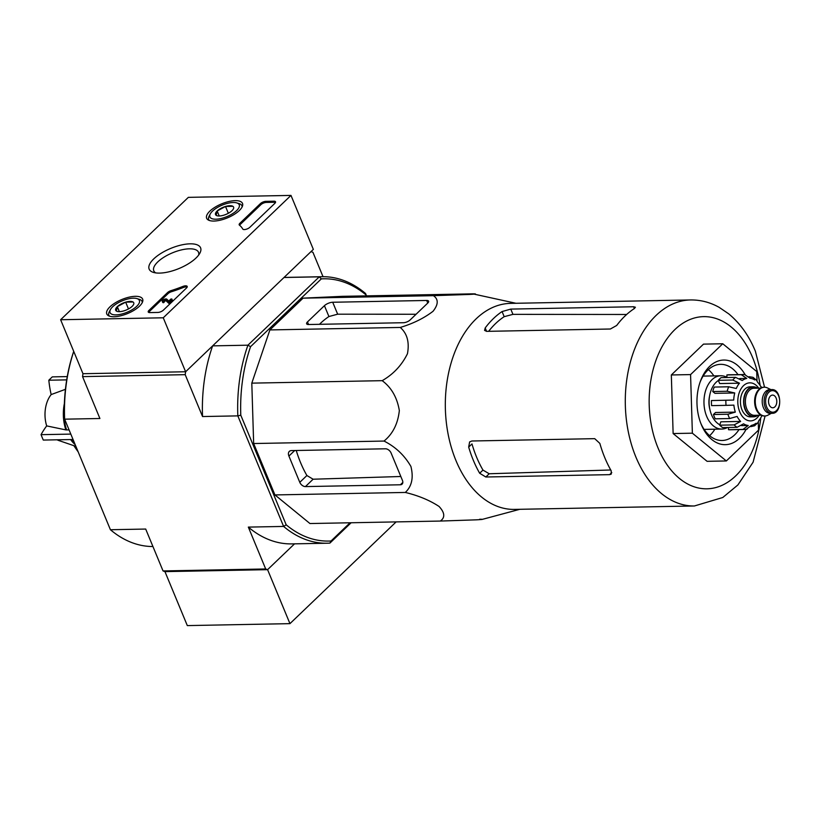 <?xml version="1.0" encoding="UTF-8"?>
<svg xmlns="http://www.w3.org/2000/svg" width="821" height="821" viewBox="0 0 821 821"><rect width="100%" height="100%" fill="white"/><g stroke="black" fill="none" stroke-linecap="round" stroke-linejoin="round"><path stroke-width="1.23" d="M57.039 439.799A26.128 17.036 88.9 0 0 58.589 440.456L75.891 446.367M65.423 389.328L51.159 394.573A26.128 17.036 88.9 0 0 46.684 425.904L65.865 429.896L69.077 429.917M73.859 445.67A126.896 82.449 -133.8 0 0 78.159 451.837M67.26 376.593L52.308 376.88A119.527 46.705 -22.5 0 0 50.543 378.553A119.527 46.705 -22.5 0 0 48.829 380.215A126.896 82.449 -133.8 0 0 51.159 394.573M66.706 379.877L48.829 380.215M73.048 439.502L43.287 440.066A119.527 77.656 -133.8 0 1 41.05 434.668L70.811 434.104M46.684 425.904A126.896 49.578 -22.5 0 0 41.05 434.668M694.433 505.972A103.025 67.178 88.9 0 1 625.315 404.24A103.025 67.178 88.9 0 1 690.512 299.952L510.559 303.38A103.025 67.178 88.9 0 0 449.498 369.009A103.025 67.178 88.9 0 0 467.282 481.404A103.025 67.178 88.9 0 0 514.469 509.4L694.433 505.972L722.788 497.495L737.905 484.944L753.093 462.213L765.1 415.97M479.69 519.241C484.133 519.283 482.984 519.477 476.242 519.837L440.323 521.058C445.269 517.569 444.849 512.694 439.05 506.444C429.619 500.256 418.371 495.597 405.307 492.446C411.834 486.34 413.702 477.678 410.911 466.451C404.476 455.327 395.517 446.86 384.023 441.062C392.828 433.868 397.928 423.698 399.334 410.551C397.118 397.456 391.391 387.491 382.175 380.667C393.29 374.304 401.715 365.335 407.452 353.738C409.566 342.213 407.165 333.449 400.248 327.446C413.066 323.607 424.005 318.209 433.067 311.262C438.465 304.386 438.588 299.193 433.416 295.673L469.345 294.452C476.077 294.082 477.227 293.887 472.783 293.846L342.419 296.33L303.052 298.156L433.416 295.673M515.957 303.277L472.783 293.846M610.742 469.981L489.203 473.758L482.974 470.084A97.083 63.299 88.9 0 1 471.983 443.925L468.678 447.086A103.025 67.178 88.9 0 0 479.669 473.245L485.816 477.001L609.623 474.651L611.265 474.076L611.173 470.751A103.025 67.178 -91.1 0 1 599.843 443.402L594.722 438.66L471.87 441L469.622 441.924L468.678 447.086M633.607 306.756L510.765 309.096L502.072 311.559A103.025 67.178 88.9 0 0 485.19 327.969L484.564 330.381L486.576 331.356L610.383 329.005L616.694 325.465A103.025 67.178 -91.1 0 1 634.335 308.563L635.403 307.228L633.607 306.756L634.356 308.552M502.072 311.559L504.186 316.67A97.083 63.299 88.9 0 0 488.639 331.325M504.186 316.67L512.951 314.361L626.649 314.474M758.276 422.107L758.522 430.122L726.349 460.95L707.097 461.32L673.128 433.55L671.332 374.961L703.505 344.122L722.757 343.763L756.726 371.523L757.013 380.8M726.349 460.95L692.37 433.19L690.574 374.592L671.332 374.961M690.574 374.592L722.757 343.763M692.37 433.19L673.128 433.55M713.87 375.895A38.084 24.825 88.9 0 0 708.369 369.624M709.621 435.684A38.084 24.825 88.9 0 0 714.875 429.198M737.987 374.592A38.084 24.825 88.9 0 0 720.622 364.339A38.084 24.825 88.9 0 0 700.026 382.34M700.795 423.287A38.084 24.825 88.9 0 0 722.07 440.487A38.084 24.825 88.9 0 0 739.033 429.588M745.037 374.55A42.312 27.586 88.9 0 0 700.416 381.221A42.312 27.586 88.9 0 0 701.237 424.395A42.312 27.586 88.9 0 0 746.084 429.362M308.532 324.521L403.47 322.715A5.08 1.981 -22.5 0 0 410.11 319.974L427.762 303.062A5.08 1.981 -22.5 0 0 428.603 301.194A5.08 1.981 -22.5 0 0 426.694 300.465L332.721 302.251A6.342 2.484 -22.5 0 0 324.428 305.689L307.475 321.924A5.08 1.981 -22.5 0 0 306.633 323.802A5.08 1.981 -22.5 0 0 308.532 324.521L307.475 321.924M400.248 327.446L269.883 329.929L303.052 298.156M382.175 380.667L251.801 383.14L269.883 329.929M384.023 441.062L253.658 443.535L251.801 383.14M405.307 492.446L274.943 494.93L253.658 443.535M440.323 521.058L309.958 523.541L274.943 494.93M385.46 448.789L291.486 450.585A6.342 4.126 -133.8 0 0 289.331 451.396A6.342 4.126 -133.8 0 0 288.91 456.066L299.788 482.338A5.08 3.294 -133.8 0 0 305.433 486.586L400.371 484.78A5.08 3.294 -133.8 0 0 402.095 484.123A5.08 3.294 -133.8 0 0 402.434 480.388L391.104 453.038A5.08 3.294 -133.8 0 0 385.46 448.789M73.716 351.347A131.165 85.528 88.9 0 0 64.377 418.556L110.414 529.73A133.279 86.903 88.9 0 0 152.932 546.529M73.736 351.388A133.279 86.903 88.9 0 0 64.623 419.172L99.905 418.505L82.562 376.623L82.972 373.709L185.618 371.759L212.639 345.867A133.279 86.903 -91.1 0 0 202.541 416.545L185.197 374.674L185.618 371.759L82.972 373.709L60.621 319.738L188.348 197.358L290.983 195.408L163.256 317.789L60.621 319.738M250.569 346.667L321.319 278.894L319.277 276.831L247.921 345.189L250.569 346.667A131.165 85.528 -91.1 0 0 240.789 415.2L237.823 415.878A133.279 86.903 -91.1 0 1 247.921 345.189L212.639 345.867M327.117 543.225L291.835 543.892A133.279 86.903 -91.1 0 1 248.332 527.103L283.614 526.435L286.19 524.814A131.165 85.528 -91.1 0 0 331.058 540.977L329.898 543.102A133.279 86.903 -91.1 0 1 327.117 543.225A133.279 86.903 -91.1 0 1 283.614 526.435L237.823 415.878L202.541 416.545M265.686 568.974L163.04 570.934L164.949 571.621L267.584 569.661L294.544 543.841L267.584 569.661L265.686 568.974L248.332 527.103M163.04 570.934L145.697 529.052L110.414 529.73M82.562 376.623L185.197 374.674M321.319 278.894A131.165 85.528 -91.1 0 1 366.187 295.047L365.55 293.497A133.279 86.903 -91.1 0 0 322.048 276.708A133.279 86.903 -91.1 0 0 319.277 276.831L283.994 277.498L311.015 251.606L312.924 252.293L323.033 276.698M283.994 277.498A133.279 86.903 -91.1 0 1 286.765 277.385L322.048 276.708M329.898 543.102L351.121 522.761M365.55 293.497L366.187 295.047M331.058 540.977L350.054 522.782M240.789 415.2L286.19 524.814M324.428 305.689L328.923 316.537L337.657 314.186L416.073 314.258M328.923 316.537A101.086 65.916 88.9 0 0 319.472 324.316M296.248 450.493A101.086 65.916 88.9 0 0 306.9 475.523L313.119 479.218L400.822 476.498M290.983 195.408L313.345 249.379L185.618 371.759L163.256 317.789M157.837 312.442L149.822 312.585A4.228 1.652 157.5 0 1 148.232 311.98A4.228 1.652 157.5 0 1 148.929 310.43L167.597 292.543A4.228 1.652 157.5 0 1 171.025 290.644A74.044 28.93 157.5 0 0 182.837 286.447A4.228 1.652 157.5 0 1 187.198 286.426A4.228 1.652 157.5 0 1 186.5 287.986L163.369 310.153A4.228 1.652 157.5 0 1 157.837 312.442M274.84 203.351L249.851 227.294A4.228 1.652 157.5 0 1 245.807 229.367A4.228 1.652 157.5 0 1 242.759 229.038A74.044 28.93 157.5 0 0 239.404 225.128A4.228 1.652 157.5 0 1 239.188 224.841A4.228 1.652 157.5 0 1 239.886 223.281L260.401 203.618A4.228 1.652 157.5 0 1 265.932 201.34L273.957 201.186A4.228 1.652 157.5 0 1 275.538 201.792A4.228 1.652 157.5 0 1 274.84 203.351M190.154 243.827A27.832 10.878 157.5 0 1 199.924 253.084A27.832 10.878 157.5 0 1 179.04 268.508A27.832 10.878 157.5 0 1 153.353 272.377A27.832 10.878 157.5 0 1 156.708 256.347A27.832 10.878 157.5 0 1 190.154 243.827M135.362 296.319A19.406 7.584 157.5 0 1 142.659 299.152A19.406 7.584 157.5 0 1 127.614 313.53A19.406 7.584 157.5 0 1 106.802 314.002A19.406 7.584 157.5 0 1 115.125 302.918A19.406 7.584 157.5 0 1 135.362 296.319M235.227 200.642A19.406 7.584 157.5 0 1 242.523 203.475A19.406 7.584 157.5 0 1 227.479 217.852A19.406 7.584 157.5 0 1 206.666 218.324A19.406 7.584 157.5 0 1 214.989 207.241A19.406 7.584 157.5 0 1 235.227 200.642M155.692 272.89A24.209 9.462 157.5 0 1 153.784 270.807A24.209 9.462 157.5 0 1 164.262 257.004A24.209 9.462 157.5 0 1 189.435 248.814A24.209 9.462 157.5 0 1 198.518 252.273A24.209 9.462 157.5 0 1 198.641 255.095M239.64 225.323A4.228 1.652 157.5 0 1 240.337 224.359L260.852 204.706A4.228 1.652 157.5 0 1 266.384 202.418L274.399 202.264A4.228 1.652 157.5 0 1 275.507 202.438M148.704 312.421A4.228 1.652 157.5 0 1 149.381 311.508L168.038 293.62A4.228 1.652 157.5 0 1 171.466 291.722L171.025 290.644M187.178 287.073A4.228 1.652 157.5 0 0 183.288 287.524A74.044 28.93 157.5 0 1 171.466 291.722M168.408 302.313L168.849 303.39L172.307 300.086L171.856 299.008L168.408 302.313L165.626 299.675L166.068 300.753L164.036 301.379M163.163 301.615L163.861 300.948L164.303 302.025L163.615 302.692L163.163 301.615A2.535 0.995 157.5 0 1 162.209 301.245A2.535 0.995 157.5 0 1 163.872 299.491A2.535 0.995 157.5 0 1 166.725 299.101L168.777 301.05L170.891 299.018L171.856 299.008M163.615 302.692A2.535 0.995 157.5 0 1 162.661 302.323L162.209 301.245M163.861 300.948L165.626 299.675M168.849 303.39L166.068 300.753M133.064 302.005A9.77 3.818 157.5 0 1 133.505 304.632A9.77 3.818 157.5 0 1 132.119 306.387A9.77 3.818 157.5 0 1 123.766 310.902A9.77 3.818 157.5 0 1 117.157 311.405A9.77 3.818 157.5 0 1 116.366 311.046L117.3 306.664L125.654 302.149L133.064 302.005A9.77 3.818 157.5 0 0 125.654 302.149A9.77 3.818 157.5 0 0 117.3 306.664A9.77 3.818 157.5 0 0 116.366 311.046M112.682 306.756A15.866 6.199 157.5 0 1 136.974 298.598A15.866 6.199 157.5 0 1 127.081 312.257A15.866 6.199 157.5 0 1 110.435 309.589A15.866 6.199 157.5 0 1 112.682 306.756M136.974 298.598L139.354 299.337A17.98 7.03 157.5 0 1 142.074 301.44A17.98 7.03 157.5 0 1 142.29 302.559M109.48 316.147A17.98 7.03 157.5 0 1 108.844 315.202A17.98 7.03 157.5 0 1 109.275 311.795L110.435 309.589M128.476 308.953L125.654 302.149M119.373 311.662L117.3 306.664M232.918 206.328A9.77 3.818 157.5 0 1 233.369 208.955A9.77 3.818 157.5 0 1 231.984 210.71A9.77 3.818 157.5 0 1 223.63 215.225A9.77 3.818 157.5 0 1 217.021 215.728A9.77 3.818 157.5 0 1 216.221 215.369L217.165 210.987L225.508 206.471L232.918 206.328A9.77 3.818 157.5 0 0 225.508 206.471A9.77 3.818 157.5 0 0 217.165 210.987A9.77 3.818 157.5 0 0 216.221 215.369M212.547 211.079A15.866 6.199 157.5 0 1 236.838 202.92A15.866 6.199 157.5 0 1 226.945 216.58A15.866 6.199 157.5 0 1 210.289 213.912A15.866 6.199 157.5 0 1 212.547 211.079M236.838 202.92L239.219 203.659A17.98 7.03 157.5 0 1 241.928 205.763A17.98 7.03 157.5 0 1 242.144 206.882M209.345 220.469A17.98 7.03 157.5 0 1 208.708 219.525A17.98 7.03 157.5 0 1 209.129 216.118L210.289 213.912M228.33 213.275L225.508 206.471M219.238 215.985L217.165 210.987M289.946 623.642L267.584 569.661L164.949 571.621L187.311 625.592L289.946 623.642L396.133 521.899M757.916 415.262A15.024 9.79 -91.1 0 1 753.699 416.822L750.497 416.883A15.024 9.79 -91.1 0 1 741.968 409.761A15.024 9.79 -91.1 0 1 741.548 394.634A15.024 9.79 -91.1 0 1 749.922 386.845L753.134 386.783A15.024 9.79 -91.1 0 1 757.403 388.189M776.143 398.103A6.342 4.136 88.9 0 0 772.54 395.096A6.342 4.136 88.9 0 0 768.528 401.52A6.342 4.136 88.9 0 0 772.777 407.78A6.342 4.136 88.9 0 0 776.317 404.496A6.342 4.136 88.9 0 0 776.143 398.103M772.089 413.302L770.149 413.332A11.843 7.728 -91.1 0 1 763.427 407.719A11.843 7.728 -91.1 0 1 763.099 395.794A11.843 7.728 -91.1 0 1 769.698 389.647L771.637 389.606C782.064 388.59 782.546 413.928 772.089 413.302A11.843 7.728 -91.1 0 1 765.357 407.688A11.843 7.728 -91.1 0 1 765.028 395.753A11.843 7.728 -91.1 0 1 771.637 389.606M771.391 413.312L767.84 415.2A14.388 9.38 -91.1 0 1 764.915 415.98A14.388 9.38 -91.1 0 1 756.746 409.156A14.388 9.38 -91.1 0 1 756.346 394.665A14.388 9.38 -91.1 0 1 764.372 387.204A14.388 9.38 -91.1 0 1 767.317 387.881L770.94 389.626M764.597 415.97A14.388 9.38 -91.1 0 1 764.279 415.99A14.388 9.38 -91.1 0 1 756.1 409.166A14.388 9.38 -91.1 0 1 755.7 394.675A14.388 9.38 -91.1 0 1 763.725 387.225A14.388 9.38 -91.1 0 1 764.043 387.225M753.699 416.822A15.024 9.79 -91.1 0 1 745.17 409.71A15.024 9.79 -91.1 0 1 744.75 394.573A15.024 9.79 -91.1 0 1 753.134 386.783M732.753 380.031L739.464 383.191L719.668 383.561L718.324 380.308A27.504 17.929 -91.1 0 1 721.105 377.639L735.544 377.362A27.504 17.929 88.9 0 0 732.753 380.031L718.324 380.308M712.731 391.535L727.16 391.258L734.744 392.972L714.947 393.341L712.731 391.535A27.504 17.929 -91.1 0 1 714.249 387.06L728.689 386.783L736.263 388.497A23.696 15.445 -91.1 0 1 739.464 383.191M725.877 400.279A27.504 17.929 88.9 0 0 726.031 405.358L711.602 405.625A27.504 17.929 -91.1 0 1 711.438 400.556L733.728 400.063A23.696 15.445 -91.1 0 1 734.744 392.972M726.031 405.358L733.882 405.133A23.696 15.445 -91.1 0 0 735.329 412.121L727.868 414.236A27.504 17.929 88.9 0 0 729.653 418.546L737.114 416.432A23.696 15.445 -91.1 0 0 740.634 421.43L734.128 424.898A27.504 17.929 88.9 0 0 737.073 427.31L743.569 423.831A23.696 15.445 -91.1 0 0 748.218 425.504L742.974 429.434A27.504 17.929 88.9 0 0 744.319 429.486L747.1 429.198M746.289 429.28L751.523 425.35A23.696 15.445 -91.1 0 0 756.059 423.256L754.591 425.771L750.794 426.633M754.602 425.791L757.957 422.579L758.84 420.588A23.696 15.445 -91.1 0 0 761.909 415.57M761.036 386.547L761.19 387.338A23.696 15.445 -91.1 0 0 757.67 382.34L756.562 380.256M749.009 376.695L752.97 377.321L754.725 379.938A23.696 15.445 -91.1 0 0 750.086 378.265L744.606 374.54A27.504 17.929 88.9 0 0 743.272 374.489A27.504 17.929 88.9 0 0 741.301 374.694L746.771 378.419L739.649 378.553M735.544 377.362L742.246 380.513A23.696 15.445 -91.1 0 1 746.771 378.419M729.653 418.546L715.224 418.823A27.504 17.929 -91.1 0 1 713.439 414.502L727.868 414.236M737.073 427.31L722.634 427.587A27.504 17.929 -91.1 0 1 719.699 425.175L734.128 424.898M744.319 429.486L729.879 429.763A27.504 17.929 -91.1 0 1 728.545 429.711L742.974 429.434M726.944 377.527L726.872 374.971A27.504 17.929 -91.1 0 1 728.832 374.766L745.16 374.561M726.872 374.971L741.301 374.694M709.642 395.753A19.037 12.418 88.9 0 0 709.898 409.515M719.832 424.785A23.696 15.445 -91.1 0 1 711.54 414.821A23.696 15.445 -91.1 0 1 718.385 380.472M740.634 421.43L720.838 421.809L719.699 425.175M748.218 425.504L741.568 425.637M728.545 429.711L728.473 427.474M711.438 400.556L733.728 400.063M735.329 412.121L715.532 412.491L713.439 414.502M726.944 377.332A26.652 17.385 88.9 0 0 720.838 375.761A26.652 17.385 88.9 0 0 703.966 402.752A26.652 17.385 88.9 0 0 721.854 429.065A26.652 17.385 88.9 0 0 727.509 427.484M70.616 439.543A34.554 22.526 88.9 0 0 75.173 444.633M64.377 403.552A34.554 22.526 88.9 0 0 65.865 429.896M71.314 439.533A34.698 22.619 88.9 0 0 74.762 443.658M64.243 409.628A34.698 22.619 88.9 0 0 66.614 429.958M609.623 474.651L611.778 472.578M485.816 477.001L489.203 473.758M479.669 473.245L482.974 470.084M485.19 327.969L486.586 331.356M510.765 309.096L512.951 314.361M760.133 385.501A86.102 56.146 88.9 0 0 752.57 357.443A86.102 56.146 88.9 0 0 663.091 344.871A86.102 56.146 88.9 0 0 681.389 479.987A86.102 56.146 88.9 0 0 760.749 417.848M332.721 302.251L337.657 314.186M426.694 300.465L427.772 303.052M400.371 484.78L402.813 482.43M305.433 486.586L313.119 479.218M288.91 456.066L294.708 450.524M299.788 482.338L306.9 475.523M240.337 224.359L239.886 223.281M260.852 204.706L260.401 203.618M266.384 202.418L265.932 201.34M274.399 202.264L273.957 201.186M149.381 311.508L148.929 310.43M168.038 293.62L167.597 292.543M183.288 287.524L182.837 286.447M758.676 388.169A19.037 12.418 88.9 0 0 741.158 388.6A19.037 12.418 88.9 0 0 741.671 415.467A19.037 12.418 88.9 0 0 759.189 415.241M766.742 407.113A10.786 7.04 -91.1 0 1 772.325 390.652A10.786 7.04 -91.1 0 1 778.913 406.549A10.786 7.04 -91.1 0 1 766.742 407.113M761.088 415.2L754.478 415.323A13.536 8.826 -91.1 0 1 746.782 408.909A13.536 8.826 -91.1 0 1 746.412 395.27A13.536 8.826 -91.1 0 1 753.965 388.251L760.574 388.128M757.229 415.272A14.593 9.513 -91.1 0 1 745.406 409.484A14.593 9.513 -91.1 0 1 745.991 392.469A14.593 9.513 -91.1 0 1 756.716 388.2M728.689 386.783A27.504 17.929 88.9 0 0 727.16 391.258M519.867 509.297L482.071 519.436M690.512 299.952C700.58 299.829 710.134 302.302 719.165 307.352L728.658 313.807C740.06 323.207 748.957 335.676 755.371 351.214L764.556 387.204M108.844 315.202L109.193 316.044M142.074 301.44L142.413 302.282M208.708 219.525L209.047 220.367M241.928 205.763L242.277 206.605M764.372 387.204L763.725 387.225M764.915 415.98L764.279 415.99M761.046 386.547L761.58 387.645M756.572 380.246L752.98 377.311M704.12 429.404L721.854 429.065M703.104 376.1L720.838 375.761"/></g></svg>
